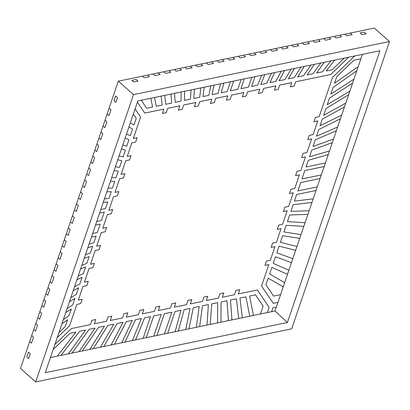 <?xml version="1.0" encoding="UTF-8"?>
<svg xmlns="http://www.w3.org/2000/svg" width="410" height="410" viewBox="0 0 410 410"><rect width="100%" height="100%" fill="white"/><g stroke="black" fill="none" stroke-linecap="round" stroke-linejoin="round"><path stroke-width="0.61" d="M35.696 381.92L20.5 368.477L118.305 81.18L374.304 28.08L389.5 41.523L133.501 94.623L35.696 381.92L291.694 328.82L389.5 41.523M360.113 33L364.377 32.113L366.243 33.763L361.974 34.65L366.243 33.763L364.377 32.113L360.113 33L361.974 34.65L360.113 33M26.793 356.91L28.423 352.118L30.284 353.768L28.654 358.555L30.284 353.768L28.423 352.118L26.793 356.91L28.654 358.555L26.793 356.91M352.113 34.66L346.778 35.767L344.959 34.158L346.778 35.767L352.113 34.66L350.304 33.061L352.113 34.66M334.293 36.372L339.629 35.265L334.304 36.377L336.113 37.976L341.443 36.874L339.634 35.27L341.443 36.874L336.113 37.976L334.288 36.382M330.778 39.083L325.448 40.19L323.628 38.581L328.958 37.474L330.778 39.083L325.448 40.19L323.639 38.591L328.969 37.484L330.778 39.083M320.113 41.297L314.777 42.404L312.958 40.795L314.777 42.404L320.113 41.297L318.303 39.698L320.113 41.297M309.447 43.511L304.112 44.613L302.288 43.019L304.112 44.613L309.447 43.511L307.638 41.907L309.447 43.511M298.777 45.72L293.447 46.827L291.628 45.218L293.447 46.827L298.777 45.72L296.968 44.121L298.777 45.72M288.112 47.934L282.777 49.041L280.963 47.432L286.293 46.325L288.112 47.934L282.777 49.041L280.968 47.442L286.303 46.335L288.112 47.934M277.447 50.148L272.112 51.255L270.292 49.646L272.112 51.255L277.447 50.148L275.638 48.544L277.447 50.148M266.777 52.357L261.447 53.464L259.627 51.855L261.447 53.464L266.777 52.357L264.968 50.758L266.777 52.357M256.112 54.571L250.782 55.678L248.962 54.069L250.782 55.678L256.112 54.571L254.302 52.972L256.112 54.571M238.292 56.283L243.627 55.176L245.446 56.785L240.111 57.892L238.292 56.293M234.781 58.994L229.446 60.101L227.627 58.492L229.446 60.101L234.781 58.994L232.972 57.395L234.781 58.994M224.111 61.208L218.781 62.315L216.962 60.706L218.781 62.315L224.111 61.208L222.302 59.609L224.111 61.208M206.297 62.92L211.627 61.813L213.446 63.422L208.111 64.529L206.291 62.93M202.781 65.631L197.446 66.738L195.626 65.128L200.961 64.027L202.781 65.631L197.446 66.738L195.637 65.139L200.972 64.032L202.781 65.631M192.111 67.845L186.781 68.952L184.961 67.343L186.781 68.952L192.111 67.845L190.301 66.246L192.111 67.845M181.445 70.059L176.11 71.166L174.291 69.567L176.11 71.166L181.445 70.059L179.636 68.46L181.445 70.059M170.78 72.273L165.445 73.375L163.626 71.77L168.961 70.663L170.78 72.273L165.445 73.375L163.636 71.776L168.971 70.669L170.78 72.273M160.115 74.482L154.78 75.589L152.961 73.979L158.296 72.872L160.115 74.482L154.78 75.589L152.971 73.99L158.306 72.883L160.115 74.482M149.445 76.696L144.115 77.803L142.29 76.204L144.115 77.803L149.445 76.696L147.636 75.097L149.445 76.696M110.946 109.711L108.906 115.697L107.087 114.093L109.127 108.107L110.946 109.711L108.906 115.697L107.097 114.098L109.137 108.112L110.946 109.711M106.867 121.683L104.832 127.669L103.012 126.06L105.052 120.074L106.867 121.683L104.832 127.669L103.023 126.07L105.057 120.084L106.867 121.683M102.792 133.655L100.757 139.641L98.938 138.032L100.757 139.641L102.792 133.655L100.983 132.056L102.792 133.655M98.718 145.627L96.683 151.613L94.864 150.004L96.683 151.613L98.718 145.627L96.909 144.023L98.718 145.627M94.643 157.594L92.604 163.58L90.789 161.976L92.604 163.58L94.643 157.594L92.834 155.995L94.643 157.594M90.569 169.566L88.529 175.552L86.71 173.942L88.529 175.552L90.569 169.566L88.76 167.967L90.569 169.566M86.495 181.538L84.455 187.524L82.635 185.914L84.675 179.928L86.495 181.538L84.455 187.524L82.646 185.925L84.685 179.939L86.495 181.538M82.42 193.51L80.38 199.496L78.561 197.886L80.611 191.895L82.42 193.51L80.38 199.496L78.571 197.892L80.611 191.906L82.42 193.51M78.341 205.477L76.306 211.463L74.487 209.858L76.306 211.463L78.341 205.477L76.532 203.878L78.341 205.477M74.266 217.449L72.232 223.435L70.412 221.825L72.232 223.435L74.266 217.449L72.457 215.85L74.266 217.449M70.192 229.421L68.157 235.407L66.338 233.797L68.157 235.407L70.192 229.421L68.383 227.822L70.192 229.421M66.118 241.393L64.078 247.379L62.264 245.769L64.078 247.379L66.118 241.393L64.308 239.788L66.118 241.393M62.043 253.359L60.003 259.346L58.184 257.741L60.003 259.346L62.043 253.359L60.234 251.76L62.043 253.359M57.969 265.332L55.929 271.317L54.11 269.708L56.16 263.722L57.969 265.332L55.929 271.317L54.12 269.718L56.16 263.733L57.969 265.332M53.889 277.303L51.855 283.289L50.035 281.68L52.075 275.694L53.889 277.303L51.855 283.289L50.046 281.69L52.08 275.704L53.889 277.303M49.815 289.276L47.78 295.261L45.961 293.652L47.78 295.261L49.815 289.276L48.006 287.671L49.815 289.276M45.741 301.242L43.706 307.228L41.887 305.624L43.706 307.228L45.741 301.242L43.931 299.643L45.741 301.242M41.666 313.214L39.626 319.2L37.812 317.591L39.626 319.2L41.666 313.214L39.857 311.615L41.666 313.214M35.772 323.577L37.592 325.186L35.552 331.172L33.733 329.563L35.788 323.577M33.517 337.158L31.478 343.144L29.658 341.535L31.698 335.549L33.517 337.158L31.478 343.144L29.669 341.54L31.708 335.554L33.517 337.158M137.975 81.108L133.711 81.995L137.975 81.108L136.115 79.458L131.846 80.345L133.711 81.995L131.846 80.345L136.115 79.458L137.975 81.108M117.496 97.595L115.866 102.382L117.496 97.595L115.63 95.945L114 100.737L115.866 102.382L114 100.737L115.63 95.945L117.496 97.595M239.778 289.634L238.328 293.939L257.388 289.988L269.129 307.377L257.388 289.988L269.129 307.377L267.366 312.563L260.447 313.998L263.128 306.121L255.491 294.821L249.587 296.046L253.298 314.578L252.965 315.551L249.772 316.212L245.892 296.819L239.978 298.039L242.3 317.76L238.728 318.503M284.648 282.654L283.423 286.247L282.562 286.426L268.181 278.17L265.926 284.801L273.552 296.092L280.578 294.631L277.924 302.406L273.306 303.364L261.559 285.975L268.842 264.583L265.003 265.367L268.832 264.573L265.003 265.367L266.469 261.067L270.308 260.273L274.956 246.625L271.118 247.409L274.946 246.615L271.118 247.409L272.583 243.109L276.422 242.315L281.065 228.667L277.232 229.457M137.786 100.962L45.279 372.7L287.41 322.48L379.916 50.743L137.786 100.962M104.273 212.149L99.604 213.118L104.278 212.154L101.429 220.534L96.75 221.508M100.199 224.121L95.53 225.085L100.204 224.126L97.355 232.506L92.675 233.48M96.119 236.088L91.456 237.057L96.119 236.088M85.429 254.759L90.39 252.955L92.65 246.328L87.832 247.707M81.8 265.424L86.899 263.22L89.154 256.593L84.199 258.382M78.156 276.12L83.384 273.537L85.644 266.91L80.55 269.098M82.097 277.283L76.885 279.866L82.108 277.293L79.853 283.92L74.497 286.872M70.792 297.757L76.286 294.385L78.546 287.758L73.195 290.69M67.112 308.566L72.688 304.963L74.943 298.337L69.454 301.688M63.345 319.636L69.064 315.608L71.319 308.981L65.749 312.569M58.927 332.612L65.39 326.391L67.65 319.764L61.936 323.777M57.205 337.666L69.551 325.791L57.205 337.666L69.551 325.791L76.834 304.394L80.673 303.6L76.834 304.394L69.562 325.796L76.834 304.394L80.673 303.6L82.138 299.3L80.683 303.605L76.844 304.404M78.3 300.084L82.948 286.441L86.787 285.642L82.948 286.441L86.787 285.642L88.247 281.347L86.797 285.652L82.953 286.446L78.3 300.084L82.948 286.441L78.31 300.094L82.149 299.3L80.683 303.605M94.361 263.389L92.901 267.689L94.361 263.389L92.901 267.689L89.057 268.483L84.414 282.131L89.057 268.483L92.901 267.689L89.057 268.483L84.424 282.136L88.263 281.342L86.787 285.642L88.263 281.342M90.533 264.183L95.171 250.525L99.01 249.731L95.171 250.525L99.01 249.731L100.476 245.431L99.02 249.741L95.181 250.536L90.528 264.173L95.171 250.525L90.533 264.183L94.377 263.384L92.906 267.694L89.067 268.494M96.647 246.225L101.285 232.572L105.124 231.773L101.285 232.572L105.124 231.773L106.59 227.478L105.134 231.783L101.296 232.578L96.637 246.22L101.285 232.572L96.647 246.225L100.486 245.431L99.01 249.731L100.486 245.431M107.399 214.614L102.751 228.262L107.399 214.614L111.238 213.82L107.399 214.614L102.761 228.273L107.399 214.614L111.238 213.82L112.699 209.52L111.248 213.825L107.405 214.625M108.875 210.315L113.508 196.662L117.352 195.862L113.508 196.662L117.352 195.862L118.813 191.562L117.357 195.872L113.519 196.667L108.865 210.304L113.508 196.662L108.875 210.315L112.714 209.515L111.248 213.825L112.699 209.52M124.927 173.609L123.461 177.909L124.927 173.609L123.461 177.909L119.623 178.704L114.979 192.351L119.623 178.704L123.461 177.909L119.623 178.704L114.984 192.357L118.828 191.562L117.352 195.862M121.099 174.404L125.737 160.746L129.575 159.951L125.737 160.746L129.575 159.951L131.041 155.651L129.586 159.956L125.747 160.756L121.088 174.393L125.737 160.746L121.099 174.404L124.937 173.604L123.471 177.914L119.633 178.714M131.851 142.793L127.202 156.435L131.851 142.793L135.689 141.993L131.851 142.793L127.213 156.446L131.851 142.793L135.689 141.993L137.15 137.693L135.7 142.003L131.856 142.798M140.609 117.096L133.327 138.488L140.599 117.086L135.08 108.916L140.599 117.086L133.317 138.483L140.599 117.086L135.08 108.916L140.599 117.086M132.563 129.047L128.935 126.967L132.568 129.058L130.313 135.684L126.531 134.019M128.94 139.692L125.168 138.032L128.94 139.692M119.084 155.897L123.092 156.907L125.347 150.275L121.488 148.84M115.4 166.726L119.525 167.372L121.785 160.74L117.783 159.731M111.735 177.494L115.994 177.755L118.249 171.129L114.123 170.478M108.086 188.21L112.478 188.072L114.738 181.445L110.48 181.174M104.453 198.886L108.988 198.337L111.243 191.706L106.851 191.839M107.748 201.93L103.228 202.478L107.748 201.93M244.319 78.869L240.983 88.673L244.319 78.869L240.983 88.673L248.455 87.13L251.796 77.316M233.649 81.083L230.312 90.882L233.649 81.083L230.312 90.882L237.79 89.344L241.131 79.53M223.845 83.112L221.215 92.778L227.125 91.553L230.466 81.744M212.103 94.669L214.046 85.147L212.093 94.664L218.007 93.444L220.647 83.778M204.236 87.181L202.945 96.56L204.236 87.181L202.945 96.56L208.864 95.34L210.817 85.818M193.766 98.472L194.407 89.221L193.766 98.472L199.67 97.247L200.956 87.863M184.546 91.266L184.5 100.383L184.546 91.266L184.5 100.383L190.414 99.169L191.065 89.913M174.516 93.347L175.178 102.321L174.516 93.347L175.178 102.321L181.092 101.101L181.138 91.973M164.702 95.381L165.763 104.283L171.667 103.059L171.006 94.074M156.277 106.251L154.514 97.493L156.277 106.251L162.181 105.027L161.13 96.119M146.667 108.245L141.26 100.245L146.667 108.245L152.571 107.02L150.818 98.262M163.841 109.132L144.771 113.078L163.831 109.121L162.375 113.442L166.204 112.637L167.669 108.327L179.831 105.806L178.37 110.121L182.204 109.316L183.67 105.006L195.831 102.485L183.67 105.006L182.204 109.316L183.67 105.006L195.831 102.485L194.371 106.805L198.204 106L199.67 101.69L211.832 99.169L210.371 103.484L214.204 102.679L215.67 98.369L227.832 95.848L215.67 98.369L214.204 102.679L215.67 98.369L227.832 95.848L226.371 100.168L230.215 99.369L231.671 95.053L243.832 92.532L231.671 95.053L230.205 99.363L231.671 95.053L243.832 92.532L242.371 96.847L246.21 96.053L247.671 91.732L259.832 89.211L247.671 91.732L246.205 96.042L247.671 91.732L259.832 89.211L258.372 93.531L262.21 92.732L263.671 88.416L275.833 85.895L274.372 90.21L278.205 89.406L279.671 85.095L291.828 82.574L279.671 85.095L278.205 89.406L279.671 85.095L291.828 82.574L290.372 86.889L294.211 86.095L295.671 81.78L330.732 74.507L348.7 57.215L330.732 74.507L295.671 81.78L294.201 86.085L295.671 81.78L330.732 74.507L348.7 57.215M226.376 100.153L230.205 99.363L226.376 100.153L230.205 99.363L231.671 95.053M242.377 96.837L246.205 96.042L242.377 96.837L246.205 96.042L247.671 91.732M258.377 93.516L262.205 92.727L263.671 88.416L275.833 85.895L263.671 88.416L262.205 92.727L258.377 93.516L262.205 92.727M290.377 86.879L294.201 86.085M326.206 71.002L334.627 60.137L326.201 70.997L332.115 69.777L344.2 58.153M324.31 62.274L316.597 72.995L322.506 71.77L330.937 60.9M307.111 74.963L314.439 64.324L307.105 74.958L313.02 73.738L320.748 63.017M304.307 66.425L297.691 76.921L303.595 75.696L310.934 65.052M294.38 68.485L288.353 78.843L294.38 68.485L288.353 78.843L294.267 77.628L300.904 67.132M284.489 70.535L279.102 80.765L284.489 70.535L279.102 80.765L285.017 79.545L291.044 69.177M274.628 72.58L269.908 82.671L274.628 72.58L269.908 82.671L275.822 81.452L281.214 71.217M260.77 84.578L264.798 74.62L260.77 84.578L266.679 83.353L271.405 73.252M251.658 86.464L254.984 76.655L251.648 86.459L257.562 85.239L261.6 75.281M317.243 186.898L316.023 190.481L296.656 194.499L294.395 201.125L313.184 198.855L316.033 190.486L296.661 194.504L294.395 201.125L296.656 194.499L294.406 201.131M321.317 174.926L320.102 178.509L300.73 182.527L297.875 190.906L300.73 182.527L297.885 190.916L317.258 186.898L320.107 178.519L300.73 182.527L297.885 190.916M325.396 162.96L324.177 166.537L304.804 170.555L301.95 178.934L304.804 170.555L301.96 178.945L321.332 174.926L324.187 166.547L304.804 170.555L301.96 178.945M329.471 150.988L328.246 154.58L308.284 160.336L306.024 166.962L308.284 160.336L306.034 166.972L325.407 162.954L328.256 154.585L308.284 160.336L306.034 166.972M311.764 150.106L309.519 156.743L329.481 150.982L332.32 142.649L311.764 150.106L332.31 142.639L311.764 150.106L332.31 142.639L333.545 139.016M315.259 139.841L313.004 146.472L333.555 139.016L336.379 130.734L315.259 139.841L313.004 146.472L315.259 139.841L336.369 130.723L315.259 139.841L336.369 130.723L337.62 127.049M341.694 115.077L340.418 118.823L318.77 129.529L316.515 136.156L318.77 129.529L316.525 136.161L337.635 127.044L340.428 118.828L318.77 129.529L316.525 136.161M322.306 119.141L320.051 125.767L341.709 115.072L344.477 106.938L322.306 119.141L320.051 125.767L322.306 119.141L344.467 106.933L322.306 119.141L320.061 125.778M345.768 103.11L344.467 106.933L322.316 119.151M349.858 91.133L352.564 83.179L329.481 98.108L327.221 104.734L349.858 91.133L348.628 94.715L325.868 108.676L323.613 115.302L345.784 103.1L348.633 94.72L325.868 108.676L323.623 115.312M353.917 79.171L352.554 83.168L329.471 98.098L327.221 104.734M362.353 54.386L360.851 58.799L353.825 60.26L336.764 76.67L334.509 83.297L357.146 67.368L358.007 67.189L356.777 70.771L333.094 87.453L330.839 94.08L333.094 87.453L330.844 94.09L353.933 79.161L356.787 70.781L333.094 87.453L330.844 94.09M301.683 157.63L305.517 156.845L301.678 157.64L303.144 153.33L306.987 152.535L311.631 138.887L307.792 139.677L311.62 138.882L307.792 139.677L309.258 135.377L313.096 134.577L317.745 120.935L313.906 121.719L317.735 120.924L313.906 121.719L315.372 117.419L319.211 116.624L332.607 77.275L354.758 55.96M281.065 228.667L277.227 229.467L278.692 225.157L282.536 224.357L287.179 210.714L283.346 211.498L287.169 210.704L283.346 211.498L284.806 207.199L288.645 206.404L293.293 192.756L289.455 193.54L293.283 192.751L289.455 193.54L290.921 189.246L294.759 188.446L299.408 174.798L295.569 175.588M280.578 294.631L283.433 286.252L282.562 286.426L268.171 278.164L265.916 284.791L273.552 296.092M271.84 267.382L269.585 274.008L271.84 267.382L269.585 274.008L284.658 282.664L287.507 274.285L271.84 267.382L287.497 274.275L271.84 267.382L269.595 274.013M292.796 258.715L291.577 262.303L290.88 262.446L275.469 256.732L273.209 263.363L288.876 270.262L287.497 274.275M279.066 246.159L276.811 252.785L279.066 246.159L276.811 252.785L292.807 258.72L295.656 250.341L279.066 246.159L295.651 250.331L279.066 246.159L276.822 252.791M296.953 246.502L295.651 250.331L279.077 246.164M282.628 235.694L280.373 242.32L282.628 235.694L280.373 242.32L296.963 246.502L299.736 238.369L282.628 235.694L299.725 238.364L282.628 235.694L280.384 242.325M301.002 234.612L299.725 238.364L282.639 235.699M286.165 225.305L283.91 231.937L286.165 225.305L283.91 231.937L301.012 234.612L303.81 226.402L286.165 225.305L303.8 226.392L286.165 225.305L283.92 231.942M313.173 198.855L311.948 202.448L293.17 204.728L290.915 211.355L309.119 210.791L307.874 214.42L289.685 214.999L287.43 221.625L305.066 222.712L303.8 226.392L286.175 225.315M305.066 222.712L307.874 214.42L289.675 214.989L287.43 221.625M180.948 310.293L175.034 311.508L180.938 310.283L175.034 311.508L167.634 333.248L175.101 331.71L180.938 310.283L175.034 311.508L167.634 333.248L164.446 333.909L171.841 312.179L164.369 313.722L156.968 335.462L153.781 336.123L161.176 314.393L153.699 315.931L146.298 337.671L143.111 338.332M190.055 308.392L184.151 309.617L190.055 308.392L184.157 309.627L178.309 331.044L185.735 329.502L190.055 308.392L184.151 309.617L178.299 331.034L175.101 331.7M199.198 306.495L193.294 307.72L199.198 306.495L193.305 307.731L188.974 328.83L196.354 327.303L199.198 306.495L193.294 307.72L188.964 328.825L185.735 329.491M208.403 304.599L202.489 305.814L208.393 304.589L202.489 305.814L199.634 326.611L206.963 325.099L208.393 304.589L202.489 305.814L199.634 326.611L196.354 327.293M236.406 298.787L230.492 300.007L236.396 298.782L230.492 300.007L231.901 319.19L231.635 319.974L238.728 318.514L236.396 298.782L230.492 300.007L231.901 319.19L231.635 319.974L228.442 320.635L226.971 300.735L221.067 301.96L220.964 322.188L217.556 322.895L217.654 302.677L211.739 303.892L210.299 324.397L206.963 325.089M238.328 293.939L239.794 289.629L235.955 290.429L234.484 294.739L222.328 297.26L223.783 292.95L222.317 297.25L223.783 292.95L219.955 293.744L218.484 298.055L206.327 300.576L207.793 296.266L206.317 300.571L207.783 296.271L203.954 297.065L202.489 301.376L190.327 303.897L191.783 299.587M190.317 303.887L191.793 299.587L187.954 300.381L186.488 304.691L174.327 307.213L175.782 302.908L174.317 307.208L175.782 302.908L171.954 303.702L170.488 308.012L158.327 310.534L159.792 306.224L155.954 307.018L154.488 311.328L142.326 313.85L143.782 309.545L142.316 313.845L143.782 309.545L139.953 310.339L138.488 314.649L126.326 317.171L127.792 312.861L126.316 317.161L127.782 312.861L123.953 313.655L122.487 317.965L110.326 320.487L111.781 316.182M158.327 310.534L159.782 306.224M110.316 320.482L111.792 316.182L107.953 316.976L106.487 321.286L94.326 323.808L95.781 319.503L94.315 323.797L95.781 319.503L91.953 320.292L90.487 324.602L71.422 328.559L54.894 344.461M95.053 328.108L89.139 329.322L95.043 328.097L89.139 329.322L72.016 353.082L79.109 351.621L95.043 328.097L89.139 329.322L72.016 353.082L68.45 353.82L85.557 330.065L79.653 331.29L60.967 355.373L57.779 356.034L58.107 355.075L75.947 332.059L70.043 333.284L53.172 349.515M104.468 326.145L98.564 327.37L104.468 326.145L98.574 327.375L82.307 350.955L89.775 349.407L104.468 326.145L98.564 327.37L82.302 350.945L79.115 351.606M123.056 322.301L117.142 323.516L123.046 322.291L117.142 323.516L103.781 346.491L111.11 344.979L123.046 322.291L117.142 323.516L103.781 346.491L100.45 347.183L113.801 324.218L107.886 325.432L93.188 348.69L89.785 349.397M141.394 318.493L135.479 319.713L141.383 318.488L135.479 319.713L125.009 342.089L132.44 340.556L141.383 318.488L135.479 319.713L125.009 342.089L121.78 342.76L132.251 320.394L126.336 321.609L114.385 344.292L111.115 344.969M150.511 316.602L144.597 317.822L150.501 316.597L144.597 317.822L135.643 339.885L143.111 338.342L150.501 316.597L144.597 317.822L135.643 339.885L132.445 340.546M275.002 310.98L271.645 311.677L272.932 307.9L276.299 307.203L275.002 310.98L287.41 322.48M118.305 81.18L133.501 94.623M358.007 67.189L360.861 58.809L353.825 60.26L336.764 76.67L334.519 83.307M352.554 83.168L329.471 98.098L352.564 83.179M35.783 323.587L37.592 325.186L35.552 331.172L33.743 329.573L35.783 323.587M245.892 296.819L239.978 298.039L242.3 317.76M255.502 294.826L249.587 296.046L255.491 294.821L249.587 296.046L253.298 314.578L252.965 315.551L260.442 314.009M211.637 61.823L213.446 63.422L208.111 64.529L206.302 62.925L211.637 61.823M226.981 300.745L221.067 301.96L226.971 300.735L221.067 301.96L220.964 322.188L228.442 320.646M211.739 303.892L210.299 324.397L211.739 303.892L217.648 302.667L211.739 303.892L210.299 324.397M193.294 307.72L188.964 328.825L193.305 307.731M320.102 178.509L300.73 182.527L320.107 178.519M243.637 55.181L245.446 56.785L240.111 57.892L238.302 56.288L243.637 55.181M184.151 309.617L178.299 331.034L184.157 309.627M171.841 312.179L164.369 313.722L171.836 312.174L164.369 313.722L156.968 335.462L164.441 333.919M161.176 314.393L153.699 315.931L161.166 314.383L153.699 315.931L146.298 337.671L153.776 336.133M316.023 190.481L296.656 194.499L316.033 190.486M311.948 202.448L293.17 204.728L290.915 211.355L293.17 204.728L311.959 202.458L293.17 204.728M307.874 214.42L289.675 214.989L307.874 214.42M132.251 320.394L126.336 321.609L132.24 320.384L126.336 321.609L114.385 344.292L121.775 342.77M113.801 324.218L107.886 325.432L113.795 324.207L107.886 325.432L93.188 348.69L100.445 347.193M277.924 302.406L273.311 303.374M257.388 289.988L269.139 307.382L267.366 312.563L271.64 311.687M137.15 137.693L135.689 141.993M131.041 155.651L129.575 159.951L131.051 155.651L127.213 156.446M102.761 228.273L106.6 227.473L105.124 231.773M82.138 299.3L80.673 303.6M126.326 317.171L127.782 312.861M206.327 300.576L207.783 296.271M274.377 90.2L278.211 89.416L279.671 85.095L291.838 82.584M210.376 103.474L214.204 102.679M199.67 101.69L211.832 99.169L199.67 101.69L198.204 106L199.67 101.69L211.842 99.174M194.376 106.795L198.214 106.005L199.68 101.695M178.376 110.111L182.204 109.316M167.669 108.327L179.831 105.806L167.669 108.327L166.204 112.637L167.669 108.327L179.841 105.811M162.375 113.432L166.214 112.642L167.68 108.332M328.246 154.58L308.284 160.336L328.256 154.585M98.564 327.37L82.302 350.945L98.574 327.375M288.876 270.262L291.577 262.303L290.88 262.446L275.469 256.732L273.219 263.369M283.433 286.252L282.567 286.431L268.171 278.164L265.916 284.791L268.171 278.164L282.562 286.426L283.423 286.247M85.557 330.065L79.653 331.29L60.967 355.373L79.653 331.29L85.557 330.065L79.653 331.29M75.947 332.059L70.043 333.284L75.947 332.059M318.303 39.698L312.968 40.805L318.303 39.698M302.293 43.009L307.638 41.907L302.303 43.014M291.628 45.218L296.968 44.121L291.623 45.228M270.292 49.646L275.638 48.544L270.303 49.651M264.968 50.758L259.638 51.865L264.968 50.758M248.962 54.069L254.302 52.972L248.957 54.079M232.972 57.395L227.637 58.502L232.972 57.395M222.302 59.609L216.972 60.716L222.302 59.609M190.301 66.246L184.971 67.353L190.301 66.246M174.296 69.556L179.626 68.45L174.301 69.562M142.296 76.193L147.626 75.086L142.306 76.198M100.983 132.056L98.948 138.042L100.983 132.056M96.909 144.023L94.874 150.009L96.898 144.018M92.824 155.99L90.794 161.981L92.839 155.984M88.75 167.957L86.72 173.953L88.765 167.957M76.532 203.878L74.497 209.864L76.526 203.873M72.457 215.85L70.423 221.836L72.447 215.839M68.373 227.811L66.343 233.808L68.388 227.811M64.298 239.783L62.269 245.774L64.314 239.778M60.224 251.755L58.194 257.746L60.234 251.75M48.001 287.666L45.971 293.657L48.011 287.661M43.921 299.638L41.897 305.629L43.937 299.633M39.847 311.605L37.817 317.601L39.862 311.605M350.294 33.051L344.959 34.158L350.304 33.061M75.958 332.069L70.043 333.284M70.054 333.294L53.162 349.54M50.43 357.566L57.774 356.044M79.663 331.3L60.967 355.373M60.977 355.378L68.444 353.83M72.022 353.087L89.149 329.332L72.016 353.082M130.349 122.81L133.988 124.901L136.243 118.27L133.352 113.99M122.831 144.899L126.69 146.329L128.945 139.702M324.33 62.274L316.597 72.995M287.507 274.285L271.851 267.387M291.577 262.303L290.88 262.446L275.469 256.732L290.88 262.446M291.582 262.313L290.885 262.456M107.886 325.432L93.188 348.69M107.897 325.443L93.198 348.695M117.142 323.516L103.781 346.491L117.152 323.526M126.336 321.609L114.385 344.292L126.341 321.619M125.014 342.099L135.49 319.718L125.009 342.089M135.654 339.89L144.602 317.827L135.643 339.885M125.347 150.275L121.483 148.845M121.785 160.74L117.778 159.736M118.249 171.129L114.118 170.483M114.738 181.445L110.48 181.184M111.243 191.706L106.846 191.844M100.824 209.536L105.503 208.567L107.758 201.94M304.322 66.42L297.691 76.921M294.395 68.48L288.363 78.853M284.504 70.535L279.107 80.77M274.644 72.58L269.918 82.676M293.181 204.733L290.926 211.365M309.119 210.791L311.959 202.458M146.309 337.681L153.709 315.941L146.298 337.671M164.369 313.722L156.968 335.462L164.374 313.727M175.034 311.508L167.634 333.248L175.044 311.518M89.052 244.114L93.875 242.725L96.13 236.098M92.65 246.328L87.827 247.717M244.329 78.863L240.988 88.678M233.664 81.077L230.323 90.892M223.86 83.112L221.215 92.778M324.177 166.537L304.804 170.555L324.177 166.537M311.774 150.116L309.519 156.743M202.489 305.814L199.634 326.611L202.499 305.824M217.654 302.677L211.75 303.902M210.309 324.407L217.556 322.906M221.067 301.96L220.964 322.188L221.077 301.97M89.154 256.593L84.194 258.397M85.644 266.91L80.544 269.109M78.546 287.758L73.19 290.705M204.247 87.181L202.955 96.565M184.556 91.261L184.51 100.394M174.527 93.342L175.183 102.326M315.269 139.851L313.014 146.478M340.418 118.823L318.77 129.529L340.418 118.823M348.628 94.715L325.868 108.676L348.628 94.715M269.129 307.377L267.366 312.563L269.139 307.382M69.551 325.791L76.834 304.394M84.424 282.136L89.057 268.483M114.984 192.357L119.623 178.704M182.214 109.326L183.67 105.006L195.842 102.495M214.215 102.69L215.67 98.369M215.68 98.379L227.842 95.858M231.681 95.058L243.837 92.537M247.681 91.743L259.837 89.221M262.21 92.732L263.671 88.416M263.681 88.422L275.838 85.9M305.517 156.845L300.873 170.493L297.035 171.288L295.564 175.598L299.408 174.798M274.956 246.625L271.112 247.42M222.317 297.25L223.793 292.95M174.317 307.208L175.793 302.903M142.316 313.845L143.792 309.54M94.315 323.797L95.796 319.498M294.211 86.095L295.671 81.78M295.682 81.785L330.742 74.512L348.726 57.21M268.842 264.583L265.003 265.378M69.562 325.796L57.195 337.691M144.776 113.083L137.386 102.141M317.745 120.935L313.901 121.729M311.631 138.887L307.792 139.687M293.293 192.756L289.455 193.551M287.179 210.714L283.341 211.509M106.6 227.473L105.134 231.783M118.828 191.562L117.357 195.872M133.327 138.488L137.165 137.693L135.7 142.003M276.299 307.203L277.934 302.416M253.298 314.578L252.965 315.551L253.303 314.588L249.587 296.046L253.303 314.588M231.901 319.19L230.502 300.012L231.901 319.19L231.635 319.974M231.906 319.2L231.64 319.979M242.31 317.77L249.777 316.223M74.943 298.337L69.449 301.709M71.319 308.981L65.743 312.589M67.65 319.764L61.93 323.792M164.712 95.381L165.763 104.283M356.777 70.771L333.094 87.453L356.777 70.771M360.851 58.799L353.825 60.26L336.764 76.67L353.825 60.26L360.861 58.809"/></g></svg>
